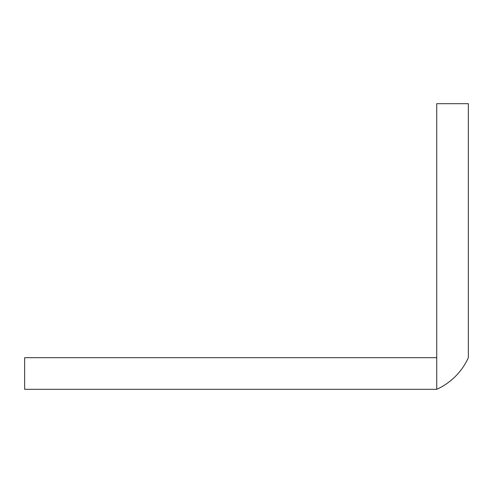 <?xml version="1.0" encoding="UTF-8"?>
<svg xmlns="http://www.w3.org/2000/svg" width="493" height="493" viewBox="0 0 493 493"><rect width="100%" height="100%" fill="white"/><g stroke="black" fill="none" stroke-linecap="round" stroke-linejoin="round"><path stroke-width="0.74" d="M24.65 389.31L24.65 357.678L436.724 357.678L436.724 389.31L24.65 389.31M436.724 389.31A63.258 63.258 0 0 0 468.35 357.678L468.35 103.69L436.724 103.69L436.724 357.678"/></g></svg>
